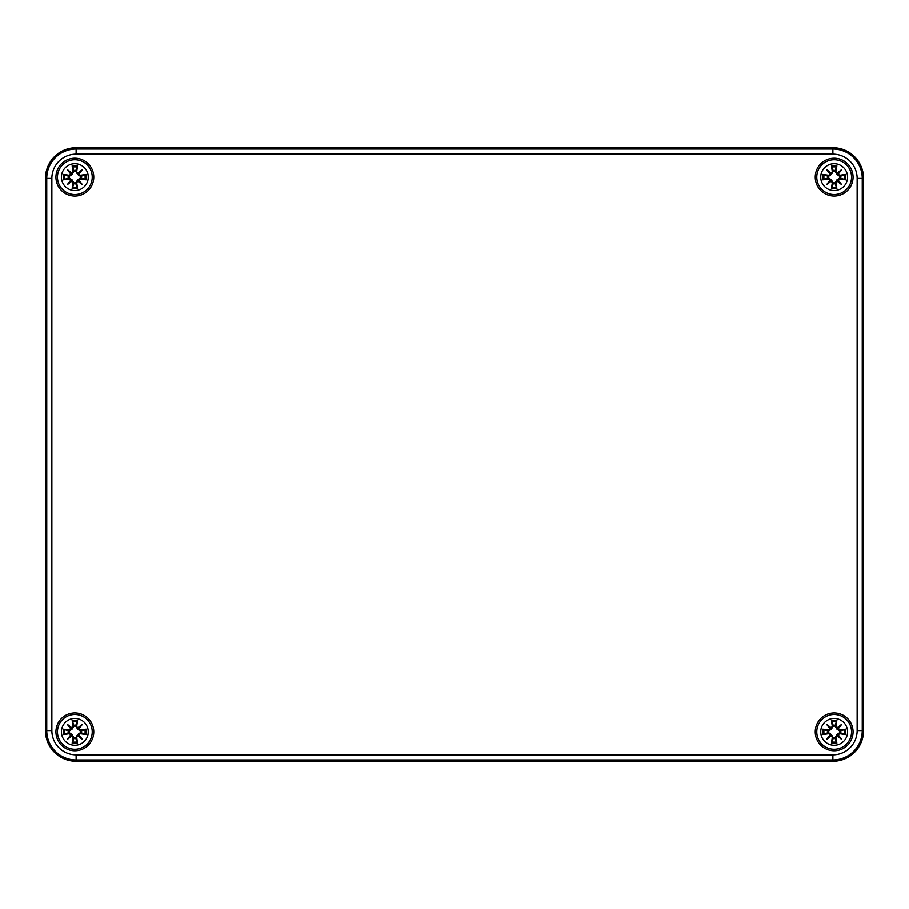 <?xml version="1.0" encoding="UTF-8"?>
<svg xmlns="http://www.w3.org/2000/svg" width="909" height="909" viewBox="0 0 909 909"><rect width="100%" height="100%" fill="white"/><g stroke="black" fill="none" stroke-linecap="round" stroke-linejoin="round"><path stroke-width="1.36" d="M76.129 147.713L832.871 147.713A30.679 30.679 0 0 1 863.55 178.391L863.55 730.609A30.679 30.679 0 0 1 832.871 761.288L76.129 761.288A30.679 30.679 0 0 1 45.45 730.609L45.45 178.391A30.679 30.679 0 0 1 76.129 147.713A30.679 30.679 0 0 0 45.45 178.391L45.45 730.609A30.679 30.679 0 0 0 76.129 761.288L832.871 761.288A30.679 30.679 0 0 0 863.55 730.609L863.55 178.391A30.679 30.679 0 0 0 832.871 147.713L76.129 147.713L76.129 149.008A29.383 29.383 0 0 0 46.745 178.391L46.745 730.609A29.383 29.383 0 0 0 76.129 759.992L76.129 754.879A24.27 24.27 0 0 1 51.858 730.609L45.45 730.609M93.775 731.893A18.919 18.919 0 0 1 65.391 748.266A18.919 18.919 0 0 1 65.391 715.508A18.919 18.919 0 0 1 93.775 731.893M93.775 177.119A18.919 18.919 0 0 1 65.391 193.492A18.919 18.919 0 0 1 65.391 160.734A18.919 18.919 0 0 1 93.775 177.119M853.062 177.119A18.919 18.919 0 0 1 824.69 193.492A18.919 18.919 0 0 1 824.69 160.734A18.919 18.919 0 0 1 853.062 177.119M853.062 731.881A18.919 18.919 0 0 1 824.69 748.266A18.919 18.919 0 0 1 824.69 715.508A18.919 18.919 0 0 1 853.062 731.881M74.856 718.462A13.419 13.419 0 0 1 86.469 738.597A13.419 13.419 0 0 1 63.232 738.597A13.419 13.419 0 0 1 74.856 718.462M74.856 714.508A17.385 17.385 0 0 0 59.789 740.585A17.385 17.385 0 0 0 89.911 740.585A17.385 17.385 0 0 0 74.856 714.508A17.385 17.385 0 0 0 59.789 740.585A17.385 17.385 0 0 0 89.911 740.585A17.385 17.385 0 0 0 74.856 714.508M76.697 726.325A33.178 2.886 -80.2 0 0 77.538 720.61L75.629 725.757A6.181 6.181 0 0 0 74.072 725.757L72.106 729.143L69.129 731.2L63.573 729.2A11.59 11.59 0 0 0 63.573 734.574A33.178 2.886 -9.8 0 0 69.289 733.733L70.834 734.858A32.917 5.715 130 0 0 67.334 739.403A32.917 5.715 -40 0 0 71.879 735.904L73.004 737.449A33.178 2.886 99.8 0 0 72.163 743.164L74.072 738.017A6.181 6.181 0 0 0 75.629 738.017L77.595 734.631L80.571 732.574L86.128 734.574A11.59 11.59 0 0 0 86.128 729.2A33.178 2.886 170.2 0 0 80.412 730.041L78.867 728.916A32.917 5.715 -50 0 0 82.367 724.371A32.917 5.715 140 0 0 77.822 727.87L76.424 726.325L77.822 727.87M75.629 738.017L77.538 743.164A33.178 2.886 -99.8 0 0 76.697 737.449L77.822 735.904A32.917 5.715 40 0 0 82.367 739.403A32.917 5.715 -130 0 0 78.867 734.858L80.412 733.733A33.178 2.886 9.8 0 0 86.128 734.574M74.072 725.757L72.163 720.61A33.178 2.886 80.2 0 0 73.004 726.325L71.879 727.87A32.917 5.715 -140 0 0 67.334 724.371A32.917 5.715 50 0 0 70.834 728.916L69.289 730.041A33.178 2.886 -170.2 0 0 63.573 729.2M73.004 726.325L73.277 726.325A32.917 2.875 -99.8 0 1 72.515 721.269M71.879 727.87L74.163 726.166M67.334 724.371L72.106 729.143M69.289 730.041L70.834 728.916M71.822 728.166L71.129 728.859A32.667 5.67 -130 0 1 68.664 725.7A32.667 5.67 40 0 1 71.822 728.154M69.289 733.733L69.289 733.461A32.917 2.875 170.2 0 1 64.232 734.222L63.573 734.574M70.834 734.858L69.129 732.574L72.106 734.631L74.072 738.017M67.334 739.403L72.106 734.631M73.004 737.449L71.879 735.904M64.232 734.222L69.129 732.574M71.129 734.915L71.822 735.608A32.667 5.67 140 0 1 68.664 738.074A32.667 5.67 -50 0 1 71.118 734.915M76.697 737.449L76.424 737.449A32.917 2.875 80.2 0 1 77.185 742.505M77.822 735.904L75.538 737.608M82.367 739.403L77.595 734.631M80.412 733.733L78.867 734.858M77.879 735.608L78.572 734.915A32.667 5.67 50 0 1 81.037 738.074A32.667 5.67 -140 0 1 77.879 735.62M80.412 730.041L80.412 730.313A32.917 2.875 -9.8 0 1 85.469 729.552L86.128 729.2M78.867 728.916L80.571 731.2L77.595 729.143L75.629 725.757M77.595 729.143L81.037 725.7A32.667 5.67 130 0 1 78.583 728.859L77.879 728.154A32.667 5.67 -40 0 1 81.037 725.7L82.367 724.371M85.469 729.552L80.571 731.2M68.72 732.665A6.181 6.181 0 0 1 68.72 731.109M80.981 731.109A6.181 6.181 0 0 1 80.981 732.665M834.144 718.462A13.419 13.419 0 0 1 845.768 738.597A13.419 13.419 0 0 1 822.531 738.597A13.419 13.419 0 0 1 834.144 718.462M834.144 714.508A17.385 17.385 0 0 0 819.089 740.585A17.385 17.385 0 0 0 849.211 740.585A17.385 17.385 0 0 0 834.144 714.508A17.385 17.385 0 0 0 819.089 740.585A17.385 17.385 0 0 0 849.211 740.585A17.385 17.385 0 0 0 834.144 714.508M835.996 726.325A33.178 2.886 -80.2 0 0 836.837 720.61L834.928 725.757A6.181 6.181 0 0 0 833.371 725.757L831.405 729.143L828.429 731.2L822.872 729.2A11.59 11.59 0 0 0 822.872 734.574A33.178 2.886 -9.8 0 0 828.588 733.733L830.133 734.858A32.917 5.715 130 0 0 826.633 739.403A32.917 5.715 -40 0 0 831.178 735.904L832.303 737.449A33.178 2.886 99.8 0 0 831.462 743.164L833.371 738.017A6.181 6.181 0 0 0 834.928 738.017L836.894 734.631L839.871 732.574L845.427 734.574A11.59 11.59 0 0 0 845.427 729.2A33.178 2.886 170.2 0 0 839.711 730.041L838.166 728.916A32.917 5.715 -50 0 0 841.666 724.371A32.917 5.715 140 0 0 837.121 727.87L835.723 726.325L837.121 727.87M834.928 738.017L836.837 743.164A33.178 2.886 -99.8 0 0 835.996 737.449L837.121 735.904A32.917 5.715 40 0 0 841.666 739.403A32.917 5.715 -130 0 0 838.166 734.858L839.711 733.733A33.178 2.886 9.8 0 0 845.427 734.574M833.371 725.757L831.462 720.61A33.178 2.886 80.2 0 0 832.303 726.325L831.178 727.87A32.917 5.715 -140 0 0 826.633 724.371A32.917 5.715 50 0 0 830.133 728.916L828.588 730.041A33.178 2.886 -170.2 0 0 822.872 729.2M832.303 726.325L832.576 726.325A32.917 2.875 -99.8 0 1 831.815 721.269M831.178 727.87L833.462 726.166M826.633 724.371L831.405 729.143M828.588 730.041L830.133 728.916M831.121 728.166L830.428 728.859A32.667 5.67 -130 0 1 827.963 725.7A32.667 5.67 40 0 1 831.121 728.154M828.588 733.733L828.588 733.461A32.917 2.875 170.2 0 1 823.531 734.222L822.872 734.574M830.133 734.858L828.429 732.574L831.405 734.631L833.371 738.017M826.633 739.403L831.405 734.631M832.303 737.449L831.178 735.904M823.531 734.222L828.429 732.574M830.428 734.915L831.121 735.608A32.667 5.67 140 0 1 827.963 738.074A32.667 5.67 -50 0 1 830.417 734.915M835.996 737.449L835.723 737.449A32.917 2.875 80.2 0 1 836.485 742.505M837.121 735.904L834.837 737.608M841.666 739.403L836.894 734.631M839.711 733.733L838.166 734.858M837.178 735.608L837.871 734.915A32.667 5.67 50 0 1 840.336 738.074A32.667 5.67 -140 0 1 837.178 735.62M839.711 730.041L839.711 730.313A32.917 2.875 -9.8 0 1 844.768 729.552L845.427 729.2M838.166 728.916L839.871 731.2L836.894 729.143L834.928 725.757M836.894 729.143L840.336 725.7A32.667 5.67 130 0 1 837.882 728.859L837.178 728.154A32.667 5.67 -40 0 1 840.336 725.7L841.666 724.371M844.768 729.552L839.871 731.2M828.019 732.665A6.181 6.181 0 0 1 828.019 731.109M840.28 731.109A6.181 6.181 0 0 1 840.28 732.665M74.856 163.688A13.419 13.419 0 0 1 86.469 183.823A13.419 13.419 0 0 1 63.232 183.823A13.419 13.419 0 0 1 74.856 163.688M74.856 159.734A17.385 17.385 0 0 0 59.789 185.811A17.385 17.385 0 0 0 89.911 185.811A17.385 17.385 0 0 0 74.856 159.734A17.385 17.385 0 0 0 59.789 185.811A17.385 17.385 0 0 0 89.911 185.811A17.385 17.385 0 0 0 74.856 159.734M76.697 171.551A33.178 2.886 -80.2 0 0 77.538 165.836L75.629 170.983A6.181 6.181 0 0 0 74.072 170.983L72.106 174.369L69.129 176.426L63.573 174.426A11.59 11.59 0 0 0 63.573 179.8A33.178 2.886 -9.8 0 0 69.289 178.959L70.834 180.084A32.917 5.715 130 0 0 67.334 184.629A32.917 5.715 -40 0 0 71.879 181.13L73.004 182.675A33.178 2.886 99.8 0 0 72.163 188.39L74.072 183.243A6.181 6.181 0 0 0 75.629 183.243L77.595 179.857L80.571 177.8L86.128 179.8A11.59 11.59 0 0 0 86.128 174.426A33.178 2.886 170.2 0 0 80.412 175.267L78.867 174.142A32.917 5.715 -50 0 0 82.367 169.597A32.917 5.715 140 0 0 77.822 173.096L76.424 171.551L77.822 173.096M75.629 183.243L77.538 188.39A33.178 2.886 -99.8 0 0 76.697 182.675L77.822 181.13A32.917 5.715 40 0 0 82.367 184.629A32.917 5.715 -130 0 0 78.867 180.084L80.412 178.959A33.178 2.886 9.8 0 0 86.128 179.8M74.072 170.983L72.163 165.836A33.178 2.886 80.2 0 0 73.004 171.551L71.879 173.096A32.917 5.715 -140 0 0 67.334 169.597A32.917 5.715 50 0 0 70.834 174.142L69.289 175.267A33.178 2.886 -170.2 0 0 63.573 174.426M73.004 171.551L73.277 171.551A32.917 2.875 -99.8 0 1 72.515 166.495M71.879 173.096L74.163 171.392M67.334 169.597L72.106 174.369M69.289 175.267L70.834 174.142M71.822 173.392L71.129 174.085A32.667 5.67 -130 0 1 68.664 170.926A32.667 5.67 40 0 1 71.822 173.38M69.289 178.959L69.289 178.687A32.917 2.875 170.2 0 1 64.232 179.448L63.573 179.8M70.834 180.084L69.129 177.8L72.106 179.857L74.072 183.243M67.334 184.629L72.106 179.857M73.004 182.675L71.879 181.13M64.232 179.448L69.129 177.8M71.129 180.141L71.822 180.834A32.667 5.67 140 0 1 68.664 183.3A32.667 5.67 -50 0 1 71.118 180.141M76.697 182.675L76.424 182.675A32.917 2.875 80.2 0 1 77.185 187.731M77.822 181.13L75.538 182.834M82.367 184.629L77.595 179.857M80.412 178.959L78.867 180.084M77.879 180.834L78.572 180.141A32.667 5.67 50 0 1 81.037 183.3A32.667 5.67 -140 0 1 77.879 180.846M80.412 175.267L80.412 175.539A32.917 2.875 -9.8 0 1 85.469 174.778L86.128 174.426M78.867 174.142L80.571 176.426L77.595 174.369L75.629 170.983M77.595 174.369L81.037 170.926A32.667 5.67 130 0 1 78.583 174.085L77.879 173.38A32.667 5.67 -40 0 1 81.037 170.926L82.367 169.597M85.469 174.778L80.571 176.426M68.72 177.891A6.181 6.181 0 0 1 68.72 176.335M80.981 176.335A6.181 6.181 0 0 1 80.981 177.891M834.144 163.688A13.419 13.419 0 0 1 845.768 183.823A13.419 13.419 0 0 1 822.531 183.823A13.419 13.419 0 0 1 834.144 163.688M834.144 159.734A17.385 17.385 0 0 0 819.089 185.811A17.385 17.385 0 0 0 849.211 185.811A17.385 17.385 0 0 0 834.144 159.734A17.385 17.385 0 0 0 819.089 185.811A17.385 17.385 0 0 0 849.211 185.811A17.385 17.385 0 0 0 834.144 159.734M835.996 171.551A33.178 2.886 -80.2 0 0 836.837 165.836L834.928 170.983A6.181 6.181 0 0 0 833.371 170.983L831.405 174.369L828.429 176.426L822.872 174.426A11.59 11.59 0 0 0 822.872 179.8A33.178 2.886 -9.8 0 0 828.588 178.959L830.133 180.084A32.917 5.715 130 0 0 826.633 184.629A32.917 5.715 -40 0 0 831.178 181.13L832.303 182.675A33.178 2.886 99.8 0 0 831.462 188.39L833.371 183.243A6.181 6.181 0 0 0 834.928 183.243L836.894 179.857L839.871 177.8L845.427 179.8A11.59 11.59 0 0 0 845.427 174.426A33.178 2.886 170.2 0 0 839.711 175.267L838.166 174.142A32.917 5.715 -50 0 0 841.666 169.597A32.917 5.715 140 0 0 837.121 173.096L835.723 171.551L837.121 173.096M834.928 183.243L836.837 188.39A33.178 2.886 -99.8 0 0 835.996 182.675L837.121 181.13A32.917 5.715 40 0 0 841.666 184.629A32.917 5.715 -130 0 0 838.166 180.084L839.711 178.959A33.178 2.886 9.8 0 0 845.427 179.8M833.371 170.983L831.462 165.836A33.178 2.886 80.2 0 0 832.303 171.551L831.178 173.096A32.917 5.715 -140 0 0 826.633 169.597A32.917 5.715 50 0 0 830.133 174.142L828.588 175.267A33.178 2.886 -170.2 0 0 822.872 174.426M832.303 171.551L832.576 171.551A32.917 2.875 -99.8 0 1 831.815 166.495M831.178 173.096L833.462 171.392M826.633 169.597L831.405 174.369M828.588 175.267L830.133 174.142M831.121 173.392L830.428 174.085A32.667 5.67 -130 0 1 827.963 170.926A32.667 5.67 40 0 1 831.121 173.38M828.588 178.959L828.588 178.687A32.917 2.875 170.2 0 1 823.531 179.448L822.872 179.8M830.133 180.084L828.429 177.8L831.405 179.857L833.371 183.243M826.633 184.629L831.405 179.857M832.303 182.675L831.178 181.13M823.531 179.448L828.429 177.8M830.428 180.141L831.121 180.834A32.667 5.67 140 0 1 827.963 183.3A32.667 5.67 -50 0 1 830.417 180.141M835.996 182.675L835.723 182.675A32.917 2.875 80.2 0 1 836.485 187.731M837.121 181.13L834.837 182.834M841.666 184.629L836.894 179.857M839.711 178.959L838.166 180.084M837.178 180.834L837.871 180.141A32.667 5.67 50 0 1 840.336 183.3A32.667 5.67 -140 0 1 837.178 180.846M839.711 175.267L839.711 175.539A32.917 2.875 -9.8 0 1 844.768 174.778L845.427 174.426M838.166 174.142L839.871 176.426L836.894 174.369L834.928 170.983M836.894 174.369L840.336 170.926A32.667 5.67 130 0 1 837.882 174.085L837.178 173.38A32.667 5.67 -40 0 1 840.336 170.926L841.666 169.597M844.768 174.778L839.871 176.426M828.019 177.891A6.181 6.181 0 0 1 828.019 176.335M840.28 176.335A6.181 6.181 0 0 1 840.28 177.891M76.129 761.288L76.129 759.992L832.871 759.992L832.871 754.879L76.129 754.879M51.858 730.609L51.858 178.391L45.45 178.391M832.871 761.288L832.871 759.992A29.383 29.383 0 0 0 862.255 730.609L857.142 730.609A24.27 24.27 0 0 1 832.871 754.879M51.858 178.391A24.27 24.27 0 0 1 76.129 154.121L76.129 149.008L832.871 149.008L832.871 154.121A24.27 24.27 0 0 1 857.142 178.391L857.142 730.609M863.55 730.609L862.255 730.609L862.255 178.391L857.142 178.391M76.129 154.121L832.871 154.121M863.55 178.391L862.255 178.391A29.383 29.383 0 0 0 832.871 149.008L832.871 147.713M72.163 720.61A11.59 11.59 0 0 1 77.538 720.61M77.538 743.164A11.59 11.59 0 0 1 72.163 743.164M64.232 729.552A32.917 2.875 9.8 0 1 69.289 730.313L69.129 731.2M72.515 742.505A32.917 2.875 -80.2 0 1 73.277 737.449L74.163 737.608M85.469 734.222A32.917 2.875 -170.2 0 1 80.412 733.461L80.571 732.574M77.185 721.269A32.917 2.875 99.8 0 1 76.424 726.325L75.538 726.166M72.663 721.837A10.283 10.283 0 0 1 77.038 721.837M64.8 734.074A10.283 10.283 0 0 1 64.8 729.7M77.038 741.937A10.283 10.283 0 0 1 72.663 741.937M84.901 729.7A10.283 10.283 0 0 1 84.901 734.074M831.462 720.61A11.59 11.59 0 0 1 836.837 720.61M836.837 743.164A11.59 11.59 0 0 1 831.462 743.164M823.531 729.552A32.917 2.875 9.8 0 1 828.588 730.313L828.429 731.2M831.815 742.505A32.917 2.875 -80.2 0 1 832.576 737.449L833.462 737.608M844.768 734.222A32.917 2.875 -170.2 0 1 839.711 733.461L839.871 732.574M836.485 721.269A32.917 2.875 99.8 0 1 835.723 726.325L834.837 726.166M831.962 721.837A10.283 10.283 0 0 1 836.337 721.837M824.099 734.074A10.283 10.283 0 0 1 824.099 729.7M836.337 741.937A10.283 10.283 0 0 1 831.962 741.937M844.2 729.7A10.283 10.283 0 0 1 844.2 734.074M72.163 165.836A11.59 11.59 0 0 1 77.538 165.836M77.538 188.39A11.59 11.59 0 0 1 72.163 188.39M64.232 174.778A32.917 2.875 9.8 0 1 69.289 175.539L69.129 176.426M72.515 187.731A32.917 2.875 -80.2 0 1 73.277 182.675L74.163 182.834M85.469 179.448A32.917 2.875 -170.2 0 1 80.412 178.687L80.571 177.8M77.185 166.495A32.917 2.875 99.8 0 1 76.424 171.551L75.538 171.392M72.663 167.063A10.283 10.283 0 0 1 77.038 167.063M64.8 179.3A10.283 10.283 0 0 1 64.8 174.926M77.038 187.163A10.283 10.283 0 0 1 72.663 187.163M84.901 174.926A10.283 10.283 0 0 1 84.901 179.3M831.462 165.836A11.59 11.59 0 0 1 836.837 165.836M836.837 188.39A11.59 11.59 0 0 1 831.462 188.39M823.531 174.778A32.917 2.875 9.8 0 1 828.588 175.539L828.429 176.426M831.815 187.731A32.917 2.875 -80.2 0 1 832.576 182.675L833.462 182.834M844.768 179.448A32.917 2.875 -170.2 0 1 839.711 178.687L839.871 177.8M836.485 166.495A32.917 2.875 99.8 0 1 835.723 171.551L834.837 171.392M831.962 167.063A10.283 10.283 0 0 1 836.337 167.063M824.099 179.3A10.283 10.283 0 0 1 824.099 174.926M836.337 187.163A10.283 10.283 0 0 1 831.962 187.163M844.2 174.926A10.283 10.283 0 0 1 844.2 179.3"/></g></svg>
